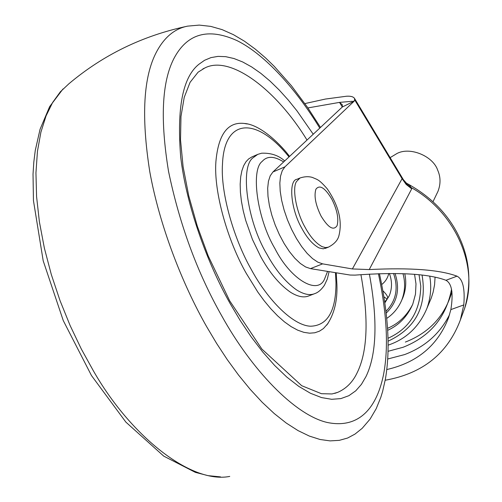 <?xml version="1.0" encoding="UTF-8"?>
<svg xmlns="http://www.w3.org/2000/svg" width="502" height="502" viewBox="0 0 502 502"><rect width="100%" height="100%" fill="white"/><g stroke="black" fill="none" stroke-linecap="round" stroke-linejoin="round"><path stroke-width="0.75" d="M387.538 328.327C398.343 323.815 406.695 315.902 412.6 304.595M401.6 300.485L402.817 297.811C405.905 289.949 406.551 281.917 404.756 273.715M429.743 276.131C431.651 287.144 430.697 297.918 426.888 308.454L431.293 297.981L433.126 292.202L434.575 284.741L435.077 277.154M406.344 183.098L409.776 185.426L411.722 188.827L369.24 269.568L352.385 268.947L402.083 178.706L406.149 184.397L411.722 188.827M353.22 101.222L354.167 101.166L342.314 107.001L272.944 171.966L270.214 175.8L268.432 181.285L267.679 188.244L267.999 196.414L269.392 205.5L271.814 215.138L275.171 224.952L279.332 234.541L284.132 243.514L289.372 251.527L294.843 258.26L300.322 263.462L305.599 266.951L310.474 268.626L350.095 275.04L354.945 275.121C397.979 271.952 428.319 273.672 445.958 280.279L457.021 276.169C439.664 269.731 410.404 267.528 369.24 269.568M406.419 183.142C429.317 195.592 446.24 212.183 457.178 232.922C469.684 257.124 472.131 282.406 464.513 308.761C479.241 266.819 455.985 212.446 410.68 187.265L405.792 183.65L402.083 178.706L354.613 99.747L354.167 101.166L284.923 166.852L282.262 170.667L280.536 176.146L279.84 183.105L280.216 191.287L281.653 200.392L284.107 210.062L287.489 219.907L291.668 229.533L296.469 238.55L301.696 246.607L307.136 253.384L312.583 258.63L317.81 262.157L322.635 263.864L352.385 268.947M445.958 280.279C451.856 283.479 453.488 293.256 450.852 309.608L448.587 317.653C437.964 345.232 417.369 362.532 386.797 369.554M450.852 309.608L463.785 304.927L460.34 320.05C447.709 353.496 422.659 373.557 385.191 380.24M463.785 304.927C465.109 288.725 462.857 279.143 457.021 276.169M354.613 99.747L354.506 98.386C353.308 96.66 350.597 95.945 346.393 96.246L325.409 99.057L304.89 103.581M342.314 107.001L342.32 104.761L339.528 102.389L307.914 107.917M352.435 102.019L352.278 101.278L339.528 102.389L342.32 106.995M403.131 180.092L403.395 179.722L406.4 183.13M334.752 393.373L337.695 392.369C346.223 388.636 352.674 382.166 357.054 372.955C367.577 351.814 368.87 319.046 360.932 274.644M307.004 140.064C276.401 89.833 230.23 54.592 204.741 68.021L202.821 68.937M247.21 123.963L244.192 123.442C227.801 121.622 218.376 134.272 215.923 161.393C213.457 192.279 228.209 242.008 246.388 273.552L257.852 292.133L264.19 300.786L270.804 308.749L277.587 315.821L284.414 321.832L291.154 326.639L297.667 330.153L303.848 332.337L309.577 333.19L314.785 332.776L319.41 331.188L323.426 328.565L328.057 323.357M314.823 293.601C309.916 295.665 303.848 294.442 296.607 289.93C285.456 282.061 275.491 270.045 266.713 253.886C246.971 220.993 239.956 166.79 253.046 157.779L257.752 154.378L251.897 156.925L248.641 158.921L245.942 161.801L243.683 165.691L241.895 170.718L240.69 176.88L240.176 184.127L240.408 192.335L241.431 201.302L243.225 210.777L245.729 220.485L252.456 239.473L260.576 256.353C269.361 272.467 279.344 284.446 290.545 292.277C297.811 296.757 303.917 297.962 308.855 295.885L314.823 293.601C318.155 292.49 321.349 289.71 324.411 285.268L327.323 278.986L329.086 271.638M433.013 201.66L437.951 191.413C440.781 184.058 440.7 176.993 437.7 170.209C433.119 156.166 410.203 146.509 397.044 153.461L390.123 157.647M383.898 296.845L387.098 299.054L384.689 301.94M382.857 290.758C386.766 294.492 388.272 297.153 387.393 298.728L387.098 299.054M388.749 273.471C387.726 278.001 385.373 281.691 381.696 284.546M315.909 189.216C319.642 184.359 324.963 187.698 331.878 199.244C337.187 210.049 338.919 218.866 337.068 225.687C333.529 230.951 328.189 227.739 321.054 216.048C315.582 204.872 313.863 195.931 315.909 189.216M326.645 247.593L323.294 248.835L319.04 247.913C312.765 244.543 307.017 237.998 301.79 228.278C290.714 209.278 288.324 180.268 296.939 179.289L300.001 177.997L296.475 181.58C291.882 188.382 296.487 212.497 304.927 227.011C310.148 236.743 315.89 243.294 322.152 246.677L325.522 247.599L328.358 247.172C334.025 244.236 337.501 240.59 338.781 236.229C342.646 221.451 338.756 205.588 327.103 188.652C318.695 179.158 317.716 179.823 312.326 177.407C308.611 176.315 304.501 176.509 300.001 177.997M402.968 273.646C405.497 282.632 405.064 291.524 401.663 300.334L400.834 302.198M387.663 330.329C398.996 325.214 407.373 316.486 412.788 304.13L415.487 294.147L415.989 283.931M386.163 313.122C397.295 302.373 400.251 289.158 395.03 273.471M385.956 311.359C396.122 300.88 398.651 288.248 393.537 273.464M419.032 274.713L420.776 286.052C420.281 311.315 409.356 328.716 388.015 338.266M384.827 302.888L389.301 295.709C392.2 288.506 392.225 281.095 389.37 273.464M388.084 341.197C415.963 328.151 427.29 306.094 422.056 275.046M451.518 289.303C446.171 317.27 430.045 336.585 403.144 347.252L388.052 351.306M451.957 291.744C444.897 315.909 429.373 332.688 405.371 342.069M387.726 359.005L404.606 354.581C425.05 346.863 440.028 333.554 449.541 314.654M272.944 171.966L284.923 166.852M310.474 268.626L322.635 263.864M187.045 26.261C142.543 35.736 103.136 54.925 68.83 83.828L60.34 91.816L52.654 102.446L46.065 115.893L40.9 132.189L37.449 151.265L35.949 172.857L36.577 196.583L39.401 221.884L44.371 248.12L51.329 274.594L60.027 300.616L70.142 325.585L81.305 348.984L93.165 370.445C130.156 435.617 190.816 484.185 229.753 476.411M320.496 127.433L307.4 107.177L291.411 85.729L274.287 66.389L265.389 57.755L255.273 49.102L244.43 41.189L233.405 34.657L222.173 29.649L210.752 26.38L199.231 25.1L187.742 26.117C174.922 28.532 164.593 36.991 156.749 51.48C143.39 76.216 141.075 116.332 149.803 171.828C159.536 225.605 182.239 283.837 206.667 326.689L216.638 343.45L227.293 359.664L238.532 375.063L250.209 389.351L262.176 402.265L274.255 413.566L286.259 423.054L298.012 430.584L309.332 436.069L320.069 439.488L330.084 440.888L339.283 440.354L347.597 438.039L354.977 434.104L362.174 428.332L370.106 419.076L376.18 408.722L380.786 397.421L382.612 391.485L385.392 379.135C390.412 349.819 388.416 314.66 379.418 273.659M319.774 128.11C296.494 89.814 265.414 54.705 237.044 40.624C208.104 27.51 187.051 33.508 173.874 58.608C161.857 82.008 160.082 119.601 168.54 171.389C179.597 224.589 197.324 272.73 221.715 315.814C251.439 369.497 294.574 414.966 327.172 422.458C359.947 429.31 377.479 406.676 383.823 373.074C388.617 346.33 386.816 313.204 378.408 273.69M369.397 274.098C377.83 320.276 376.688 354.431 365.983 376.575L361.427 384.35L355.742 390.826L348.89 395.683L340.864 398.601L331.709 399.303L321.531 397.578L310.5 393.286L298.834 386.414L286.786 377.058L274.632 365.45L262.653 351.889L251.113 336.773L240.226 320.527L230.161 303.584C207.194 263.023 186.386 205.556 180.714 157.132C176.704 107.974 182.778 77.013 198.93 64.25L204.584 60.278L210.965 57.611L218.037 56.381L225.731 56.67L233.97 58.527L242.648 61.953L251.64 66.923L260.827 73.348L270.076 81.117L279.263 90.078L288.273 100.061L296.989 110.879L313.235 134.235M289.008 156.919C256.547 116.301 224.381 118.001 222.505 163.796C220.309 193.006 234.252 239.856 251.364 269.624C267.804 300.146 293.331 325.861 310.788 326.218C327.643 325.516 336.039 310.964 335.976 282.576L335.462 272.674M283.661 161.933C274.205 156.009 267.058 155.821 262.22 161.387C250.542 169.682 257.093 218.696 274.876 248.471C290.369 279.225 317.264 295.195 324.355 279.47L327.586 271.394M402.817 297.811L401.663 300.334C398.387 307.939 393.411 313.963 386.722 318.4M414.558 274.305L415.976 283.781M426.888 308.454C419.289 326.438 406.714 338.555 389.157 344.799L388.121 345.163M464.513 308.761L460.34 320.05M403.395 179.722L354.506 98.386M220.522 476.887L208.098 475.651L195.353 472.357L163.734 456.123L125.889 422.132L91.471 375.54L63.271 320.596L43.197 260.82L33.446 200.587L33.025 174.119L33.822 162.008L35.259 150.475L40.066 129.278L49.648 106.612L63.001 88.961M337.695 392.369L332.042 393.944L321.449 393.7L301.702 385.705L261.856 349.041L229.646 300.773L208.236 255.982L197.28 226.069L188.752 195.855L183.092 166.683L180.513 139.845L180.984 116.445L184.228 97.344L190.076 82.328L198.083 72.188L204.741 68.021M326.827 325.039C334.156 314.384 337.513 300.867 336.911 284.496L336.233 272.793M289.541 156.423C282.256 146.352 261.184 124.452 244.192 123.442M257.752 154.378L261.636 153.204C270.892 152.834 278.585 155.413 284.709 160.947M387.393 298.728L389.389 295.509M384.701 302.016L385.925 300.635M328.358 247.172L325.265 248.396"/></g></svg>

